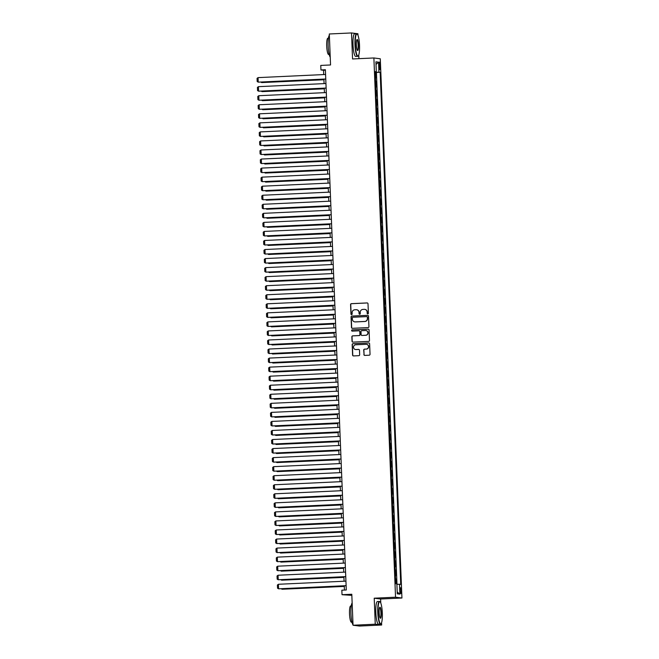 <?xml version="1.0" encoding="UTF-8"?>
<svg xmlns="http://www.w3.org/2000/svg" width="659" height="659" viewBox="0 0 659 659"><rect width="100%" height="100%" fill="white"/><g stroke="black" fill="none" stroke-linecap="round" stroke-linejoin="round"><path stroke-width="0.99" d="M367.804 313.873A0.626 0.61 -82.8 0 0 368.389 313.223L368.01 303.783A0.89 0.873 -82.8 0 0 367.104 302.934L351.404 303.667A0.89 0.873 -82.8 0 0 350.572 304.598L350.95 314.03A0.626 0.61 -82.8 0 0 351.585 314.623A0.626 0.61 -82.8 0 0 352.17 313.972L352.12 312.753A2.842 2.793 -82.8 0 1 354.797 309.779L356.107 309.722A2.842 2.793 -82.8 0 1 359.007 312.432L359.056 313.651A0.626 0.61 -82.8 0 0 359.69 314.244A0.626 0.61 -82.8 0 0 360.284 313.593L360.234 312.374A2.842 2.793 -82.8 0 1 362.911 309.409L364.213 309.343A2.842 2.793 -82.8 0 1 367.121 312.053L367.17 313.28A0.626 0.61 -82.8 0 0 367.804 313.873A0.626 0.61 -82.8 0 1 367.343 313.297L367.17 313.28M401.216 590.719A2.9 0.552 87.3 0 0 400.532 587.754A2.9 0.552 87.3 0 0 400.112 590.579A2.9 0.552 87.3 0 0 400.796 593.545A2.9 0.552 87.3 0 0 401.216 590.719M363.892 354.558A0.89 0.873 -82.8 0 0 364.798 355.407L369.205 355.201A0.89 0.873 -82.8 0 0 370.037 354.27L369.617 343.792A0.89 0.873 -82.8 0 0 368.711 342.944L353.01 343.677A0.89 0.873 -82.8 0 0 352.178 344.599L352.598 355.086A0.89 0.873 -82.8 0 0 353.504 355.926L358.826 355.679A0.89 0.873 -82.8 0 0 359.657 354.756L359.484 350.267A0.89 0.873 -82.8 0 0 358.57 349.418L355.934 349.542A2.381 2.331 -82.8 0 1 353.504 347.079A2.381 2.331 -82.8 0 1 355.745 344.789L366.083 344.311A2.381 2.331 -82.8 0 1 368.505 346.782A2.381 2.331 -82.8 0 1 366.272 349.064L364.551 349.146A0.89 0.873 -82.8 0 0 363.71 350.069L364.065 354.583A0.89 0.873 -82.8 0 0 364.74 355.407M357.977 35.314L357.911 33.757L351.511 32.95L329.302 33.98L330.546 64.969L320.768 65.422L320.949 69.945L325.389 69.739L346.288 589.978L341.848 590.184L342.029 594.706L351.848 595.357M380.778 603.051L380.614 599.006L374.213 598.199L375.259 624.205L353.043 625.243L351.799 594.253L342.029 594.706M374.213 598.199L395.54 597.202L373.884 57.967L380.284 58.783L401.941 598.018L395.54 597.202M351.511 32.95L352.557 58.964L373.884 57.967M368.093 327.581A0.89 0.873 -82.8 0 0 368.933 326.65L368.513 316.172A0.89 0.873 -82.8 0 0 367.598 315.323L351.906 316.056A0.89 0.873 -82.8 0 0 351.066 316.987L351.486 327.465A0.89 0.873 -82.8 0 0 352.392 328.314L368.093 327.581M369.065 329.986L369.485 340.464A0.89 0.873 -82.8 0 1 368.645 341.395L352.952 342.12A0.89 0.873 -82.8 0 1 352.038 341.271L351.865 336.79A0.89 0.873 -82.8 0 1 352.697 335.859L359.064 335.563A0.89 0.873 -82.8 0 0 359.905 334.632L359.781 331.658A0.89 0.873 -82.8 0 0 358.875 330.81L352.244 331.123A0.626 0.61 -82.8 0 1 351.609 330.472A0.626 0.61 -82.8 0 1 352.194 329.879L368.159 329.138A0.89 0.873 -82.8 0 1 369.065 329.986M375.259 624.205L381.66 625.02L359.452 626.05L353.043 625.243M396.38 583.808L396.191 579.03L395.482 579.063M395.474 578.94L395.416 575.332L396.051 575.414L395.828 569.986L395.12 570.019M395.112 569.895L395.054 566.287L395.68 566.361L395.466 560.933L394.757 560.966M394.749 560.85L394.692 557.234L395.318 557.316L395.103 551.888L394.395 551.921M394.387 551.797L394.321 548.189L394.955 548.272L394.741 542.843L394.033 542.876M394.024 542.752L393.958 539.144L394.593 539.219L394.379 533.79L393.662 533.823M393.662 533.708L393.596 530.091L394.23 530.174L394.008 524.745L393.299 524.778M393.299 524.655L393.234 521.047L393.868 521.129L393.645 515.7L392.937 515.733M392.937 515.61L392.871 512.002L393.505 512.076L393.283 506.647L392.575 506.68M392.566 506.565L392.509 502.949L393.143 503.031L392.921 497.603L392.212 497.636M392.204 497.512L392.146 493.904L392.772 493.986L392.558 488.558L391.85 488.591M391.841 488.467L391.784 484.859L392.41 484.933L392.196 479.505L391.487 479.538M391.479 479.423L391.421 475.806L392.047 475.889L391.833 470.46L391.125 470.493M391.116 470.369L391.051 466.761L391.685 466.844L391.471 461.415L390.754 461.448M390.754 461.325L390.688 457.717L391.322 457.791L391.108 452.362L390.392 452.395M390.392 452.28L390.326 448.664L390.96 448.746L390.738 443.318L390.029 443.35M390.029 443.227L389.963 439.619L390.598 439.701L390.375 434.273L389.667 434.306M389.667 434.182L389.601 430.574L390.235 430.648L390.013 425.22L389.304 425.253M389.296 425.137L389.238 421.521L389.873 421.603L389.65 416.175L388.942 416.208M388.934 416.084L388.876 412.476L389.502 412.559L389.288 407.13L388.579 407.163M388.571 407.04L388.513 403.432L389.139 403.506L388.925 398.077L388.217 398.11M388.209 397.995L388.151 394.379L388.777 394.461L388.563 389.032L387.854 389.065M387.846 388.942L387.78 385.334L388.415 385.416L388.2 379.988L387.484 380.021M387.484 379.897L387.418 376.289L388.052 376.363L387.838 370.935L387.121 370.968M387.121 370.852L387.055 367.236L387.69 367.318L387.467 361.89L386.759 361.923M386.759 361.799L386.693 358.191L387.327 358.274L387.105 352.845L386.396 352.878M386.396 352.754L386.331 349.146L386.965 349.221L386.742 343.792L386.034 343.825M386.026 343.71L385.968 340.093L386.602 340.176L386.38 334.747L385.672 334.78M385.663 334.657L385.606 331.049L386.232 331.131L386.017 325.703L385.309 325.735M385.301 325.612L385.243 322.004L385.869 322.078L385.655 316.649L384.947 316.682M384.938 316.567L384.881 312.951L385.507 313.033L385.293 307.605L384.584 307.638M384.576 307.514L384.51 303.906L385.144 303.988L384.93 298.56L384.213 298.593M384.213 298.469L384.148 294.861L384.782 294.935L384.568 289.507L383.851 289.54M383.851 289.425L383.785 285.808L384.419 285.891L384.197 280.462L383.489 280.495M383.489 280.372L383.423 276.764L384.057 276.846L383.835 271.417L383.126 271.45M383.126 271.327L383.06 267.719L383.695 267.793L383.472 262.364L382.764 262.397M382.755 262.282L382.698 258.666L383.332 258.748L383.11 253.32L382.401 253.353M382.393 253.229L382.335 249.621L382.961 249.703L382.747 244.275L382.039 244.308M382.031 244.184L381.973 240.576L382.599 240.65L382.385 235.222L381.676 235.255M381.668 235.139L381.61 231.523L382.236 231.606L382.022 226.177L381.314 226.21M381.306 226.086L381.24 222.478L381.874 222.561L381.66 217.132L380.943 217.165M380.943 217.042L380.877 213.434L381.512 213.508L381.289 208.079L380.581 208.112M380.581 207.997L380.515 204.381L381.149 204.463L380.927 199.034L380.218 199.067M380.218 198.944L380.152 195.336L380.787 195.418L380.564 189.99L379.856 190.023M379.848 189.899L379.79 186.291L380.424 186.365L380.202 180.937L379.493 180.97M379.485 180.854L379.427 177.238L380.062 177.32L379.839 171.892L379.131 171.925M379.123 171.801L379.065 168.193L379.691 168.276L379.477 162.847L378.768 162.88M378.76 162.757L378.703 159.148L379.329 159.223L379.114 153.794L378.406 153.827M378.398 153.712L378.332 150.095L378.966 150.178L378.752 144.749L378.044 144.782M378.035 144.659L377.969 141.051L378.604 141.133L378.39 135.705L377.673 135.738M377.673 135.614L377.607 132.006L378.241 132.08L378.019 126.652L377.31 126.685M377.31 126.569L377.245 122.953L377.879 123.035L377.656 117.607L376.948 117.64M376.948 117.516L376.882 113.908L377.516 113.991L377.294 108.562L376.586 108.595M376.577 108.471L376.52 104.855L377.154 104.938L376.932 99.509L376.223 99.542M376.215 99.427L376.157 95.81L376.783 95.893L376.569 90.464L375.861 90.497M375.852 90.374L375.795 86.766L376.421 86.848L376.207 81.419L375.49 81.329M375.498 81.452L376.207 81.419M379.016 64.829L379.09 66.823A2.809 0.535 87.3 0 0 379.757 69.697A2.809 0.535 87.3 0 0 380.161 66.963L380.086 64.969A2.809 0.535 87.3 0 0 379.419 62.094A2.809 0.535 87.3 0 0 379.016 64.829M396.899 584.253L400.721 584.36L380.152 72.268L375.128 72.185M399.511 584.204L399.914 594.154L397.278 593.825L396.883 583.874L395.672 583.717L375.103 71.625L376.314 71.782L375.91 61.831L378.546 62.16L378.941 72.111M396.982 584.253L376.421 72.441L375.844 72.366L376.058 77.795L375.342 77.713M375.935 90.382L376.569 90.464M376.297 99.427L376.932 99.509M376.668 108.48L377.294 108.562M377.03 117.524L377.656 117.607M377.393 126.577L378.019 126.652M377.755 135.622L378.39 135.705M378.118 144.667L378.752 144.749M378.48 153.72L379.114 153.794M378.843 162.765L379.477 162.847M379.205 171.81L379.839 171.892M379.568 180.863L380.202 180.937M379.938 189.907L380.564 189.99M380.301 198.952L380.927 199.034M380.663 208.005L381.289 208.079M381.026 217.05L381.66 217.132M381.388 226.095L382.022 226.177M381.75 235.148L382.385 235.222M382.113 244.192L382.747 244.275M382.475 253.237L383.11 253.32M382.846 262.29L383.472 262.364M383.208 271.335L383.835 271.417M383.571 280.38L384.197 280.462M383.933 289.433L384.568 289.507M384.296 298.478L384.93 298.56M384.658 307.522L385.293 307.605M385.021 316.575L385.655 316.649M385.383 325.62L386.017 325.703M385.746 334.665L386.38 334.747M386.116 343.718L386.742 343.792M386.479 352.763L387.105 352.845M386.841 361.807L387.467 361.89M387.204 370.86L387.838 370.935M387.566 379.905L388.2 379.988M387.929 388.95L388.563 389.032M388.291 398.003L388.925 398.077M388.653 407.048L389.288 407.13M389.016 416.093L389.65 416.175M389.387 425.146L390.013 425.22M389.749 434.19L390.375 434.273M390.112 443.235L390.738 443.318M390.474 452.288L391.108 452.362M390.836 461.333L391.471 461.415M391.199 470.378L391.833 470.46M391.561 479.431L392.196 479.505M391.924 488.476L392.558 488.558M392.286 497.52L392.921 497.603M392.657 506.573L393.283 506.647M393.019 515.618L393.645 515.7M393.382 524.663L394.008 524.745M393.744 533.716L394.379 533.79M394.107 542.761L394.741 542.843M394.469 551.805L395.103 551.888M394.832 560.858L395.466 560.933M395.194 569.903L395.828 569.986M395.557 578.948L396.191 579.03M358.916 58.667L358.768 54.952M380.614 599.006L401.941 598.018M381.66 625.02L381.569 622.689M320.949 69.945L323.544 70.274L323.717 74.566M323.907 79.171L324.08 83.619M324.269 88.215L324.442 92.664M324.632 97.26L324.805 101.708M324.994 106.313L325.175 110.761M325.357 115.358L325.538 119.806M325.719 124.403L325.9 128.851M326.081 133.456L326.263 137.904M326.444 142.501L326.625 146.949M326.806 151.545L326.988 155.994M327.177 160.598L327.35 165.047M327.539 169.643L327.712 174.091M327.902 178.688L328.083 183.136M328.264 187.741L328.446 192.189M328.627 196.786L328.808 201.234M328.989 205.83L329.171 210.279M329.352 214.883L329.533 219.332M329.714 223.928L329.895 228.376M330.085 232.973L330.258 237.421M330.447 242.026L330.62 246.474M330.81 251.071L330.983 255.519M331.172 260.116L331.353 264.564M331.535 269.169L331.716 273.617M331.897 278.213L332.078 282.662M332.26 287.258L332.441 291.706M332.622 296.311L332.803 300.759M332.984 305.356L333.166 309.804M333.355 314.401L333.528 318.849M333.718 323.454L333.891 327.902M334.08 332.498L334.253 336.947M334.442 341.543L334.624 345.991M334.805 350.596L334.986 355.044M335.167 359.641L335.349 364.089M335.53 368.686L335.711 373.134M335.892 377.739L336.074 382.187M336.255 386.784L336.436 391.232M336.625 395.828L336.798 400.277M336.988 404.881L337.161 409.33M337.35 413.926L337.523 418.374M337.713 422.971L337.894 427.419M338.075 432.024L338.256 436.472M338.438 441.069L338.619 445.517M338.8 450.113L338.981 454.562M339.163 459.166L339.344 463.615M339.525 468.211L339.706 472.66M339.896 477.256L340.069 481.704M340.258 486.309L340.431 490.757M340.621 495.354L340.794 499.802M340.983 504.399L341.164 508.847M341.346 513.452L341.527 517.9M341.708 522.496L341.889 526.945M342.07 531.541L342.252 535.989M342.433 540.594L342.614 545.042M342.795 549.639L342.977 554.087M343.166 558.684L343.339 563.132M343.528 567.737L343.701 572.185M343.891 576.782L344.072 581.23M344.253 585.826L344.426 590.06M325.414 70.192L323.544 70.274M375.136 72.399L375.844 72.366M376.421 72.441L380.152 72.268M375.111 71.889L376.314 71.782M376.017 64.442L378.546 62.16M399.914 594.154L397.204 591.98M367.343 313.297L367.294 312.078A2.842 2.793 -82.8 0 0 364.773 309.376M356.659 309.755A2.842 2.793 -82.8 0 1 359.18 312.457L359.229 313.676A0.626 0.61 -82.8 0 0 359.682 314.244M367.335 302.959A0.89 0.873 -82.8 0 0 367.277 302.959L351.577 303.692A0.89 0.873 -82.8 0 0 350.745 304.615L351.123 314.055A0.626 0.61 -82.8 0 0 351.568 314.623M367.837 315.348A0.89 0.873 -82.8 0 0 367.771 315.348L352.079 316.073A0.89 0.873 -82.8 0 0 351.239 317.004L351.659 327.482A0.89 0.873 -82.8 0 0 352.334 328.314M367.327 317.21A0.626 0.61 -82.8 0 0 366.692 316.617L352.911 317.251A0.626 0.61 -82.8 0 0 352.326 317.902L352.376 319.195A2.842 2.793 -82.8 0 0 355.283 321.905L364.699 321.468A2.842 2.793 -82.8 0 0 367.376 318.495L367.5 317.226A0.626 0.61 -82.8 0 0 366.882 316.633M354.896 321.897A2.842 2.793 -82.8 0 0 355.456 321.921L355.283 321.905M367.5 317.226L367.549 318.519A2.842 2.793 -82.8 0 1 364.872 321.485L355.456 321.921M359.106 330.834A0.89 0.873 -82.8 0 1 359.954 331.683L360.078 334.657A0.89 0.873 -82.8 0 1 359.237 335.588L352.87 335.884A0.89 0.873 -82.8 0 0 352.038 336.807L352.211 341.296A0.89 0.873 -82.8 0 0 352.886 342.12M368.389 329.154A0.89 0.873 -82.8 0 0 368.332 329.154L352.367 329.895A0.626 0.61 -82.8 0 0 352.227 331.123M365.959 330.53A2.381 2.331 -82.8 0 1 368.084 332.993A2.381 2.331 -82.8 0 1 365.844 335.274L365.671 335.258A2.381 2.331 -82.8 0 0 365.877 330.521A2.381 2.331 -82.8 0 0 365.481 330.505L361.84 330.678A0.89 0.873 -82.8 0 0 361 331.601L361.124 334.574A0.89 0.873 -82.8 0 0 362.203 335.447L361.882 335.423M361.972 335.423A0.89 0.873 -82.8 0 0 362.055 335.439L365.671 335.258M365.844 335.274L362.203 335.447M366.561 344.344A2.381 2.331 -82.8 0 1 368.678 346.807A2.381 2.331 -82.8 0 1 366.445 349.089L364.724 349.163A0.89 0.873 -82.8 0 0 363.883 350.094L364.065 354.583M355.629 349.542A2.381 2.331 -82.8 0 0 356.107 349.567L355.934 349.542M358.809 349.443A0.89 0.873 -82.8 0 0 358.743 349.443L356.107 349.567M368.941 342.968A0.89 0.873 -82.8 0 0 368.883 342.968L353.183 343.693A0.89 0.873 -82.8 0 0 352.351 344.624L352.771 355.102A0.89 0.873 -82.8 0 0 353.446 355.934M323.923 79.69L261.697 82.581L323.923 79.764M261.681 82.054L261.697 82.581L260.857 82.095M325.768 79.006L258.237 82.144L325.768 79.08M325.587 74.483L258.056 77.622L258.237 82.144L257.183 81.535L257.059 78.363L258.056 77.622M359.517 45.282A11.055 2.101 87.3 0 0 357.31 34.161A11.055 2.101 87.3 0 0 355.292 44.746A11.055 2.101 87.3 0 0 358.315 55.826A11.055 2.101 87.3 0 0 359.517 45.282M358.315 55.826L358.068 56.106A11.327 2.15 -92.7 0 1 357.664 56.336A11.327 2.15 -92.7 0 1 354.979 44.754A11.327 2.15 -92.7 0 1 356.618 33.716A11.327 2.15 -92.7 0 1 357.038 33.906L357.31 34.161M358.463 45.15A5.527 1.046 -92.7 0 1 357.458 50.438A5.527 1.046 -92.7 0 1 356.354 44.878A5.527 1.046 -92.7 0 1 356.956 39.606A5.527 1.046 -92.7 0 1 358.463 45.15M357.318 50.265A5.256 0.997 87.3 0 0 357.384 50.273A5.256 0.997 87.3 0 0 358.142 45.15A5.256 0.997 87.3 0 0 356.898 39.779A5.256 0.997 87.3 0 0 356.832 39.795M330.233 57.193A11.327 2.15 -92.7 0 1 328.141 45.998A11.327 2.15 -92.7 0 1 329.352 35.224M329.195 54.491L328.643 54.516A8.155 1.549 -92.7 0 1 326.707 46.171A8.155 1.549 -92.7 0 1 327.885 38.222L328.437 38.197M357.664 56.336L355.712 56.427A11.327 2.15 -92.7 0 1 353.026 44.845A11.327 2.15 -92.7 0 1 354.657 33.807L356.618 33.716M382.319 613.018A11.055 2.101 87.3 0 0 380.111 601.898A11.055 2.101 87.3 0 0 378.101 612.483A11.055 2.101 87.3 0 0 381.116 623.562A11.055 2.101 87.3 0 0 382.319 613.018M381.116 623.562L380.869 623.842A11.327 2.15 -92.7 0 1 380.465 624.073A11.327 2.15 -92.7 0 1 377.78 612.483A11.327 2.15 -92.7 0 1 379.419 601.445A11.327 2.15 -92.7 0 1 379.839 601.642L380.111 601.898M381.264 612.878A5.527 1.046 -92.7 0 1 380.259 618.175A5.527 1.046 -92.7 0 1 379.156 612.615A5.527 1.046 -92.7 0 1 379.757 607.343A5.527 1.046 -92.7 0 1 381.264 612.878M380.119 618.002A5.256 0.997 87.3 0 0 380.185 618.01A5.256 0.997 87.3 0 0 380.943 612.886A5.256 0.997 87.3 0 0 379.699 607.507A5.256 0.997 87.3 0 0 379.633 607.524M353.035 624.921A11.327 2.15 -92.7 0 1 350.942 613.735A11.327 2.15 -92.7 0 1 352.153 602.96M351.997 622.22L351.445 622.244A8.155 1.549 -92.7 0 1 349.509 613.908A8.155 1.549 -92.7 0 1 350.687 605.959L351.239 605.934M380.465 624.073L378.513 624.164A11.327 2.15 -92.7 0 1 375.828 612.573A11.327 2.15 -92.7 0 1 377.459 601.535L379.419 601.445M324.286 88.734L262.06 91.626L324.294 88.808M262.043 91.107L262.06 91.626L261.219 91.14M324.648 97.787L262.422 100.679L324.656 97.861M262.406 100.152L262.422 100.679L261.59 100.193M325.011 106.832L262.793 109.723L325.019 106.906M262.768 109.196L262.793 109.723L261.952 109.237M325.381 115.877L263.155 118.768L325.381 115.951M263.13 118.249L263.155 118.768L262.315 118.282M326.131 88.051L258.6 91.189L326.131 88.125M325.95 83.528L258.419 86.667L258.6 91.189L257.545 90.58L257.422 87.416L258.419 86.667M326.493 97.104L258.962 100.234L326.493 97.178M326.312 92.573L258.781 95.712L258.962 100.234L257.916 99.633L257.784 96.461L258.781 95.712M326.856 106.148L259.325 109.287L326.856 106.223M326.675 101.626L259.144 104.765L259.325 109.287L258.279 108.677L258.147 105.506L259.144 104.765M327.218 115.193L259.695 118.332L327.218 115.267M327.037 110.671L259.506 113.809L259.695 118.332L258.641 117.722L258.509 114.559L259.506 113.809M325.744 124.93L263.518 127.821L325.744 125.004M263.493 127.294L263.518 127.821L262.677 127.335M327.581 124.246L260.058 127.376L327.589 124.32M327.399 119.716L259.877 122.854L260.058 127.376L259.003 126.775L258.872 123.604L259.877 122.854M326.106 133.975L263.88 136.866L326.106 134.049M263.855 136.339L263.88 136.866L263.04 136.38M327.943 133.291L260.42 136.429L327.951 133.365M327.762 128.769L260.239 131.907L260.42 136.429L259.366 135.82L259.242 132.648L260.239 131.907M326.469 143.019L264.243 145.911L326.469 143.102M264.218 145.392L264.243 145.911L263.402 145.425M328.306 142.336L260.783 145.474L328.314 142.41M328.124 137.813L260.602 140.952L260.783 145.474L259.728 144.865L259.605 141.701L260.602 140.952M326.831 152.072L264.605 154.964L326.831 152.147M264.589 154.437L264.605 154.964L263.765 154.478M328.676 151.389L261.145 154.519L328.676 151.463M328.487 146.858L260.964 149.997L261.145 154.519L260.091 153.918L259.967 150.746L260.964 149.997M327.193 161.117L264.967 164.009L327.202 161.191M264.951 163.481L264.967 164.009L264.127 163.523M327.556 170.162L265.33 173.053L327.564 170.244M265.313 172.534L265.33 173.053L264.49 172.567M327.918 179.215L265.692 182.106L327.927 179.289M265.676 181.579L265.692 182.106L264.86 181.62M328.281 188.26L266.063 191.151L328.289 188.334M266.038 190.624L266.063 191.151L265.223 190.665M328.652 197.305L266.425 200.196L328.652 197.387M266.401 199.677L266.425 200.196L265.585 199.71M329.014 206.358L266.788 209.249L329.014 206.432M266.763 208.722L266.788 209.249L265.948 208.763M329.376 215.402L267.15 218.294L329.376 215.477M267.126 217.767L267.15 218.294L266.31 217.808M329.739 224.447L267.513 227.339L329.739 224.53M267.488 226.82L267.513 227.339L266.673 226.853M330.101 233.5L267.875 236.392L330.101 233.574M267.859 235.864L267.875 236.392L267.035 235.906M330.464 242.545L268.238 245.436L330.472 242.619M268.221 244.909L268.238 245.436L267.397 244.95M330.826 251.59L268.6 254.481L330.834 251.672M268.584 253.962L268.6 254.481L267.76 253.995M331.189 260.643L268.963 263.534L331.197 260.717M268.946 263.007L268.963 263.534L268.131 263.048M329.039 160.434L261.508 163.572L329.039 160.508M328.857 155.911L261.326 159.05L261.508 163.572L260.453 162.962L260.33 159.791L261.326 159.05M329.401 169.478L261.87 172.617L329.401 169.552M329.22 164.956L261.689 168.094L261.87 172.617L260.816 172.007L260.692 168.844L261.689 168.094M329.764 178.531L262.233 181.662L329.764 178.605M329.582 174.001L262.051 177.139L262.233 181.662L261.186 181.06L261.055 177.889L262.051 177.139M330.126 187.576L262.595 190.715L330.126 187.65M329.945 183.054L262.414 186.192L262.595 190.715L261.549 190.105L261.417 186.934L262.414 186.192M330.488 196.621L262.966 199.759L330.488 196.695M330.307 192.098L262.784 195.237L262.966 199.759L261.911 199.15L261.78 195.987L262.784 195.237M330.851 205.674L263.328 208.804L330.859 205.748M330.67 201.143L263.147 204.282L263.328 208.804L262.274 208.203L262.142 205.031L263.147 204.282M331.213 214.719L263.691 217.857L331.222 214.793M331.032 210.196L263.509 213.335L263.691 217.857L262.636 217.248L262.513 214.076L263.509 213.335M331.576 223.763L264.053 226.902L331.584 223.838M331.395 219.241L263.872 222.38L264.053 226.902L262.999 226.292L262.875 223.129L263.872 222.38M331.947 232.816L264.416 235.947L331.947 232.891M331.765 228.286L264.234 231.424L264.416 235.947L263.361 235.345L263.238 232.174L264.234 231.424M332.309 241.861L264.778 245L332.309 241.935M332.128 237.339L264.597 240.477L264.778 245L263.724 244.39L263.6 241.219L264.597 240.477M332.671 250.906L265.14 254.044L332.671 250.98M332.49 246.384L264.959 249.522L265.14 254.044L264.086 253.435L263.962 250.272L264.959 249.522M333.034 259.959L265.503 263.089L333.034 260.033M332.853 255.428L265.322 258.567L265.503 263.089L264.457 262.488L264.325 259.317L265.322 258.567M331.559 269.688L269.333 272.579L331.559 269.762M269.309 272.052L269.333 272.579L268.493 272.093M331.922 278.732L269.696 281.624L331.922 278.815M269.671 281.105L269.696 281.624L268.856 281.138M332.284 287.785L270.058 290.677L332.284 287.859M270.033 290.149L270.058 290.677L269.218 290.191M332.647 296.83L270.421 299.721L332.647 296.904M270.396 299.194L270.421 299.721L269.58 299.235M333.396 269.004L265.865 272.142L333.396 269.078M333.215 264.481L265.684 267.62L265.865 272.142L264.819 271.533L264.687 268.361L265.684 267.62M333.759 278.049L266.236 281.187L333.767 278.123M333.578 273.526L266.055 276.665L266.236 281.187L265.182 280.577L265.05 277.414L266.055 276.665M334.121 287.102L266.598 290.232L334.129 287.176M333.94 282.579L266.417 285.709L266.598 290.232L265.544 289.631L265.412 286.459L266.417 285.709M334.484 296.146L266.961 299.285L334.492 296.221M334.302 291.624L266.78 294.762L266.961 299.285L265.906 298.675L265.783 295.504L266.78 294.762M333.009 305.875L270.783 308.766L333.009 305.957M270.767 308.247L270.783 308.766L269.943 308.28M334.846 305.191L267.323 308.33L334.854 305.265M334.665 300.669L267.142 303.807L267.323 308.33L266.269 307.72L266.145 304.557L267.142 303.807M333.372 314.928L271.146 317.819L333.372 315.002M271.129 317.292L271.146 317.819L270.305 317.333M335.217 314.244L267.686 317.374L335.217 314.318M335.036 309.722L267.505 312.852L267.686 317.374L266.631 316.773L266.508 313.602L267.505 312.852M333.734 323.973L271.508 326.864L333.742 324.047M271.492 326.337L271.508 326.864L270.668 326.378M335.579 323.289L268.048 326.427L335.579 323.363M335.398 318.767L267.867 321.905L268.048 326.427L266.994 325.818L266.87 322.655L267.867 321.905M334.097 333.017L271.87 335.909L334.105 333.1M271.854 335.39L271.87 335.909L271.03 335.423M335.942 332.334L268.411 335.472L335.942 332.408M335.761 327.811L268.229 330.95L268.411 335.472L267.365 334.863L267.233 331.699L268.229 330.95M334.459 342.07L272.241 344.962L334.467 342.145M272.216 344.435L272.241 344.962L271.401 344.476M336.304 341.387L268.773 344.517L336.304 341.461M336.123 336.864L268.592 339.995L268.773 344.517L267.727 343.916L267.595 340.744L268.592 339.995M334.83 351.115L272.604 354.007L334.83 351.189M272.579 353.479L272.604 354.007L271.763 353.521M336.667 350.431L269.144 353.57L336.667 350.506M336.485 345.909L268.954 349.048L269.144 353.57L268.089 352.96L267.958 349.797L268.954 349.048M335.192 360.16L272.966 363.051L335.192 360.242M272.941 362.532L272.966 363.051L272.126 362.565M337.029 359.476L269.506 362.615L337.037 359.55M336.848 354.954L269.325 358.092L269.506 362.615L268.452 362.005L268.32 358.842L269.325 358.092M335.555 369.213L273.328 372.104L335.555 369.287M273.304 371.577L273.328 372.104L272.488 371.618M337.392 368.529L269.869 371.66L337.4 368.603M337.21 364.007L269.688 367.137L269.869 371.66L268.814 371.058L268.691 367.887L269.688 367.137M335.917 378.258L273.691 381.149L335.917 378.332M273.666 380.622L273.691 381.149L272.851 380.663M337.754 377.574L270.231 380.713L337.762 377.648M337.573 373.052L270.05 376.19L270.231 380.713L269.177 380.103L269.053 376.94L270.05 376.19M336.279 387.311L274.053 390.194L336.279 387.385M274.037 389.675L274.053 390.194L273.213 389.708M338.125 386.619L270.594 389.757L338.125 386.693M337.935 382.096L270.412 385.235L270.594 389.757L269.539 389.148L269.416 385.985L270.412 385.235M336.642 396.356L274.416 399.247L336.642 396.43M274.399 398.72L274.416 399.247L273.576 398.761M338.487 395.672L270.956 398.802L338.487 395.746M338.306 391.149L270.775 394.28L270.956 398.802L269.902 398.201L269.778 395.029L270.775 394.28M337.004 405.4L274.778 408.292L337.013 405.474M274.762 407.773L274.778 408.292L273.938 407.806M338.85 404.717L271.319 407.855L338.85 404.791M338.668 400.194L271.137 403.333L271.319 407.855L270.264 407.246L270.141 404.082L271.137 403.333M337.367 414.453L275.141 417.336L337.375 414.527M275.124 416.817L275.141 417.336L274.301 416.85M339.212 413.761L271.681 416.9L339.212 413.836M339.031 409.239L271.5 412.377L271.681 416.9L270.635 416.29L270.503 413.127L271.5 412.377M337.729 423.498L275.511 426.389L337.738 423.572M275.487 425.862L275.511 426.389L274.671 425.903M339.574 422.814L272.043 425.945L339.574 422.889M339.393 418.292L271.862 421.422L272.043 425.945L270.997 425.343L270.865 422.172L271.862 421.422M338.1 432.543L275.874 435.434L338.1 432.617M275.849 434.915L275.874 435.434L275.034 434.948M339.937 431.859L272.414 434.998L339.937 431.933M339.756 427.337L272.225 430.475L272.414 434.998L271.36 434.388L271.228 431.225L272.225 430.475M338.462 441.596L276.236 444.479L338.462 441.67M276.212 443.96L276.236 444.479L275.396 443.993M340.299 440.904L272.777 444.042L340.308 440.978M340.118 436.382L272.595 439.52L272.777 444.042L271.722 443.433L271.59 440.27L272.595 439.52M338.825 450.641L276.599 453.532L338.825 450.715M276.574 453.005L276.599 453.532L275.759 453.046M340.662 449.957L273.139 453.087L340.67 450.031M340.481 445.435L272.958 448.565L273.139 453.087L272.085 452.486L271.961 449.314L272.958 448.565M339.187 459.685L276.961 462.577L339.187 459.76M276.937 462.058L276.961 462.577L276.121 462.091M341.024 459.002L273.501 462.14L341.032 459.076M340.843 454.479L273.32 457.618L273.501 462.14L272.447 461.531L272.324 458.367L273.32 457.618M339.55 468.738L277.324 471.622L339.55 468.813M277.307 471.103L277.324 471.622L276.483 471.136M341.395 468.047L273.864 471.185L341.395 468.121M341.205 463.524L273.683 466.663L273.864 471.185L272.81 470.575L272.686 467.412L273.683 466.663M339.912 477.783L277.686 480.675L339.912 477.857M277.67 480.147L277.686 480.675L276.846 480.189M341.757 477.1L274.226 480.23L341.757 477.174M341.576 472.577L274.045 475.707L274.226 480.23L273.172 479.628L273.048 476.457L274.045 475.707M340.275 486.828L278.049 489.719L340.283 486.902M278.032 489.2L278.049 489.719L277.208 489.233M342.12 486.144L274.589 489.283L342.12 486.218M341.939 481.622L274.408 484.76L274.589 489.283L273.534 488.673L273.411 485.51L274.408 484.76M340.637 495.881L278.411 498.764L340.645 495.955M278.395 498.245L278.411 498.764L277.579 498.278M342.482 495.189L274.951 498.328L342.482 495.263M342.301 490.667L274.77 493.805L274.951 498.328L273.905 497.718L273.773 494.555L274.77 493.805M341 504.926L278.782 507.817L341.008 505M278.757 507.29L278.782 507.817L277.941 507.331M342.845 504.242L275.314 507.381L342.845 504.316M342.664 499.72L275.132 502.85L275.314 507.381L274.268 506.771L274.136 503.6L275.132 502.85M341.37 513.971L279.144 516.862L341.37 514.045M279.119 516.343L279.144 516.862L278.304 516.376M343.207 513.287L275.684 516.425L343.207 513.361M343.026 508.764L275.503 511.903L275.684 516.425L274.63 515.816L274.498 512.653L275.503 511.903M341.733 523.024L279.507 525.907L341.733 523.098M279.482 525.388L279.507 525.907L278.666 525.421M343.57 522.332L276.047 525.47L343.578 522.406M343.388 517.809L275.866 520.948L276.047 525.47L274.992 524.861L274.861 521.697L275.866 520.948M342.095 532.068L279.869 534.96L342.095 532.143M279.844 534.433L279.869 534.96L279.029 534.474M343.932 531.385L276.409 534.523L343.94 531.459M343.751 526.862L276.228 529.993L276.409 534.523L275.355 533.914L275.231 530.742L276.228 529.993M342.458 541.113L280.232 544.005L342.458 541.187M280.207 543.486L280.232 544.005L279.391 543.518M344.295 540.429L276.772 543.568L344.303 540.504M344.113 535.907L276.591 539.046L276.772 543.568L275.717 542.958L275.594 539.795L276.591 539.046M342.82 550.166L280.594 553.049L342.82 550.24M280.577 552.53L280.594 553.049L279.754 552.563M344.665 549.474L277.134 552.613L344.665 549.548M344.476 544.952L276.953 548.09L277.134 552.613L276.08 552.003L275.956 548.84L276.953 548.09M343.182 559.211L280.956 562.102L343.191 559.285M280.94 561.575L280.956 562.102L280.116 561.616M345.028 558.527L277.497 561.666L345.028 558.601M344.846 554.005L277.315 557.135L277.497 561.666L276.442 561.056L276.319 557.885L277.315 557.135M343.545 568.256L281.319 571.147L343.553 568.33M281.302 570.628L281.319 571.147L280.479 570.661M345.39 567.572L277.859 570.71L345.39 567.646M345.209 563.05L277.678 566.188L277.859 570.71L276.805 570.101L276.681 566.938L277.678 566.188M343.907 577.309L281.681 580.192L343.916 577.383M281.665 579.673L281.681 580.192L280.849 579.714M345.753 576.617L278.222 579.755L345.753 576.699M345.571 572.094L278.04 575.233L278.222 579.755L277.175 579.146L277.044 575.982L278.04 575.233M344.27 586.353L282.052 589.245L344.278 586.428M282.027 588.718L282.052 589.245L281.212 588.759M346.115 585.67L278.584 588.808L346.115 585.744M345.934 581.147L278.403 584.278L278.584 588.808L277.538 588.199L277.406 585.027L278.403 584.278M375.572 81.337L375.432 77.713M379.016 65.019L380.086 64.969M379.098 67.012L380.161 66.963"/></g></svg>
